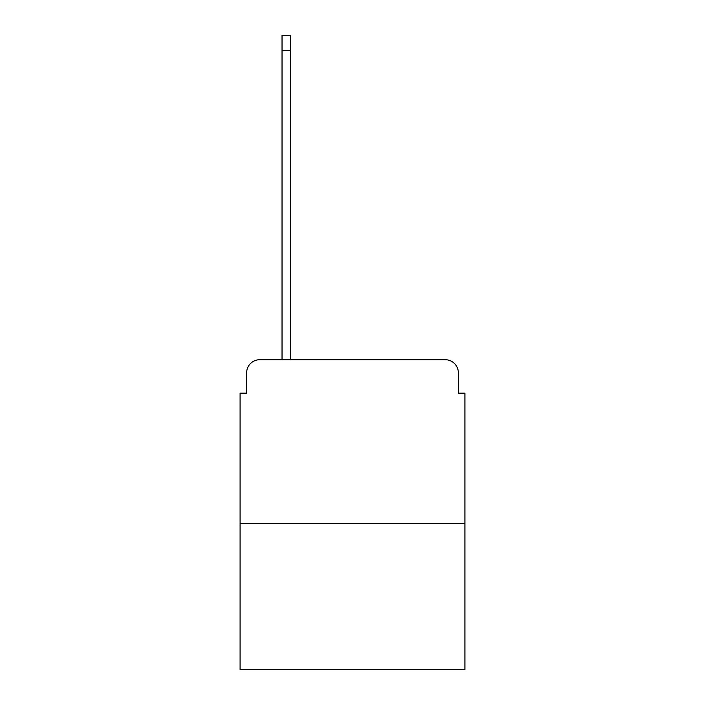 <?xml version="1.0" encoding="UTF-8"?>
<svg xmlns="http://www.w3.org/2000/svg" width="705" height="705" viewBox="0 0 705 705"><rect width="100%" height="100%" fill="white"/><g stroke="black" fill="none" stroke-linecap="round" stroke-linejoin="round"><path stroke-width="1.06" d="M246.644 372.822L246.644 393.143L246.644 372.822A13.113 13.113 0 0 1 259.748 359.709L282.035 359.709L282.035 35.25L290.557 35.25L290.557 50.328L282.035 50.328M464.912 523.577L240.088 523.577L240.088 669.75L464.912 669.75L464.912 393.143L458.356 393.143L458.356 372.822A13.113 13.113 0 0 0 445.252 359.709L259.748 359.709M240.088 523.577L240.088 393.143L246.644 393.143M290.557 50.328L290.557 359.709L301.37 359.709M403.63 359.709L445.252 359.709M458.356 393.143L458.356 372.822"/></g></svg>
